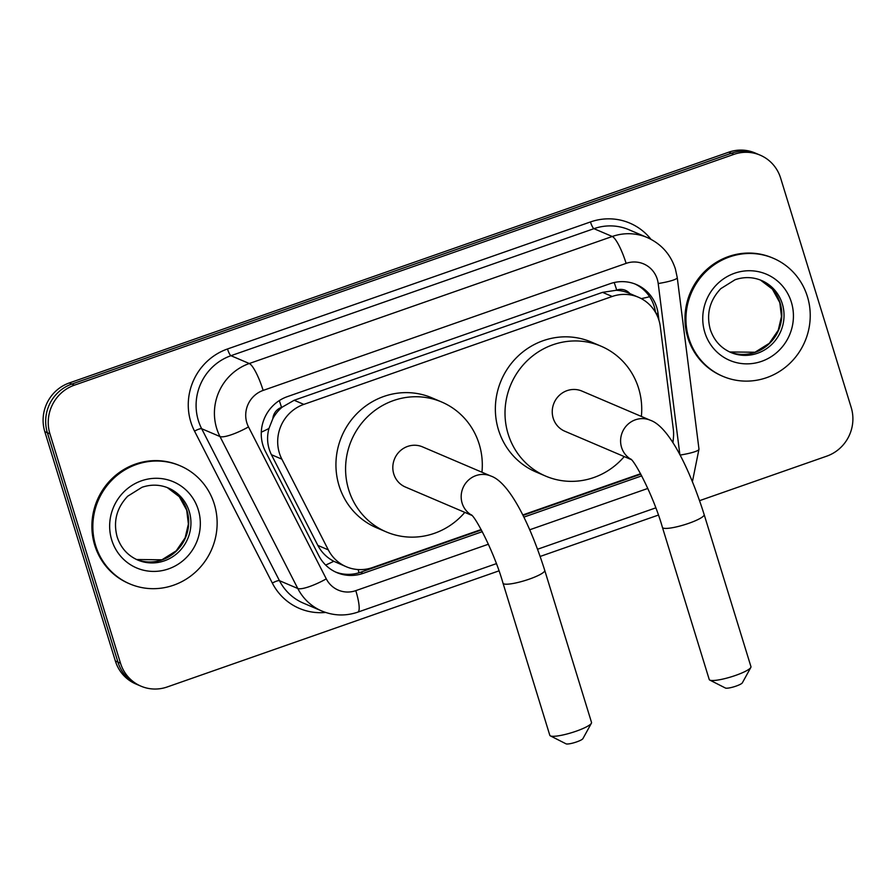 <?xml version="1.0" encoding="UTF-8"?>
<svg xmlns="http://www.w3.org/2000/svg" width="896" height="896" viewBox="0 0 896 896"><rect width="100%" height="100%" fill="white"/><g stroke="black" fill="none" stroke-linecap="round" stroke-linejoin="round"><path stroke-width="1.34" d="M672.728 442.355A38.517 37.061 113.1 0 0 673.299 429.139L660.318 326.715A38.517 37.061 113.1 0 0 658.93 320.23A38.517 37.061 113.1 0 0 638.456 297.259A38.517 37.061 113.1 0 0 612.203 296.475L303.834 404.387A38.517 37.061 113.1 0 0 281.859 459.155L328.306 549.875A38.517 37.061 113.1 0 0 346.293 566.742A38.517 37.061 113.1 0 0 372.557 567.538L481.152 529.536M272.866 418.566A38.517 37.061 -66.9 0 1 282.15 407.165L281.523 407.378A12.835 12.354 113.1 0 0 272.866 418.566L268.968 428.456C266.515 437.584 267.333 446.342 271.41 454.698L317.856 545.418C321.485 552.294 326.794 557.581 333.771 561.277L346.293 566.742M629.866 293.597A12.835 12.354 113.1 0 0 616.694 290.08L616.078 290.304A38.517 37.061 -66.9 0 1 628.813 293.149L638.456 297.259M616.078 290.304L602.538 292.354L294.168 400.266L282.15 407.165M522.794 514.954L640.573 473.738M658.963 320.342L658.146 313.958A38.517 37.061 113.1 0 0 656.757 307.474A38.517 37.061 113.1 0 0 636.283 284.502A38.517 37.061 113.1 0 0 610.03 283.718L287.392 396.626A38.517 37.061 113.1 0 0 265.429 451.394L318.83 555.71A38.517 37.061 113.1 0 0 336.829 572.589A38.517 37.061 113.1 0 0 363.082 573.373L482.294 531.664M634.995 283.987A38.517 37.061 -66.9 0 1 654.181 306.376A38.517 37.061 -66.9 0 1 655.525 312.435M498.971 570.864L167.227 686.963A38.517 37.061 -66.9 0 1 140.974 686.168A38.517 37.061 -66.9 0 1 120.501 663.197L49.941 433.843A38.517 37.061 -66.9 0 1 74.39 385.168L733.914 154.37A38.517 37.061 -66.9 0 1 760.166 155.154A38.517 37.061 -66.9 0 1 780.64 178.125L851.2 407.49A38.517 37.061 -66.9 0 1 826.75 456.154L699.597 500.651M658.392 515.077L540.165 556.45M140.974 686.168L135.834 683.973A38.517 37.061 -66.9 0 1 115.36 661.002L44.8 431.648A38.517 37.061 -66.9 0 1 69.25 382.973L728.773 152.174L731.338 153.272A38.517 37.061 -66.9 0 1 757.602 154.056A38.517 37.061 -66.9 0 0 731.338 153.272L71.814 384.07L731.338 153.272L733.914 154.37M44.8 431.648L47.376 432.746A38.517 37.061 -66.9 0 1 71.814 384.07A38.517 37.061 -66.9 0 0 47.376 432.746L117.936 662.099L47.376 432.746L49.941 433.843M138.398 685.07A38.517 37.061 -66.9 0 1 117.936 662.099A38.517 37.061 -66.9 0 0 138.398 685.07M672.918 442.669A38.517 37.061 113.1 0 0 673.333 438.726M523.869 517.115L641.715 475.866M481.398 529.973L360.517 572.275A38.517 37.061 -66.9 0 1 335.552 572.018M640.819 474.186L523.018 515.413M728.773 152.174A38.517 37.061 -66.9 0 1 755.026 152.958L760.166 155.154M688.778 338.05A64.198 61.768 -66.9 0 1 706.72 270.861A64.198 61.768 -66.9 0 1 773.282 258.25A64.198 61.768 -66.9 0 1 807.397 296.542A64.198 61.768 -66.9 0 1 789.454 363.731A64.198 61.768 -66.9 0 1 722.893 376.342A64.198 61.768 -66.9 0 1 688.778 338.05M722.893 376.342L721.93 375.928A64.198 61.768 -66.9 0 1 687.814 337.646A64.198 61.768 -66.9 0 1 705.746 270.458A64.198 61.768 -66.9 0 1 772.318 257.846L773.282 258.25M750.814 667.464L742.336 682.842A8.982 1.613 162.9 0 1 736.053 686.112A8.982 1.613 162.9 0 1 725.446 688.038L709.789 680.075A21.829 3.92 -17.1 0 0 735.56 675.416A21.829 3.92 -17.1 0 0 750.814 667.464A21.829 3.92 -17.1 0 0 750.949 666.669L704.155 514.562A21.829 3.92 162.9 0 1 688.766 523.32A21.829 3.92 162.9 0 1 662.435 527.397L709.229 679.504A21.829 3.92 -17.1 0 0 709.789 680.075M631.131 459.39A21.829 21 113.1 0 1 621.555 447.384A21.829 21 113.1 0 1 635.41 419.798A21.829 21 113.1 0 1 650.294 420.246L581.93 391.082A21.829 21 113.1 0 0 559.306 395.371A21.829 21 113.1 0 0 553.202 418.208A21.829 21 113.1 0 0 564.805 431.222L631.344 459.626M624.232 456.59A70.616 67.95 -66.9 0 1 545.653 476.101A70.616 67.95 -66.9 0 1 508.133 433.989A70.616 67.95 -66.9 0 1 527.856 360.08A70.616 67.95 -66.9 0 1 601.082 346.203A70.616 67.95 -66.9 0 1 638.613 388.326A70.616 67.95 -66.9 0 1 641.368 416.438M545.653 476.101L536.01 471.979A70.616 67.95 -66.9 0 1 498.478 429.867A70.616 67.95 -66.9 0 1 518.213 355.958A70.616 67.95 -66.9 0 1 591.438 342.093L601.082 346.203M591.382 723.251L582.915 738.629A8.982 1.613 162.9 0 1 576.632 741.91A8.982 1.613 162.9 0 1 566.026 743.826L550.368 735.874A21.829 3.92 -17.1 0 0 576.128 731.203A21.829 3.92 -17.1 0 0 591.382 723.251A21.829 3.92 -17.1 0 0 591.528 722.456L544.734 570.36A21.829 3.92 162.9 0 1 529.346 579.107A21.829 3.92 162.9 0 1 503.014 583.195L549.808 735.291A21.829 3.92 -17.1 0 0 550.368 735.874M471.71 515.189A21.829 21 113.1 0 1 462.134 503.171A21.829 21 113.1 0 1 475.989 475.597A21.829 21 113.1 0 1 490.862 476.034L422.509 446.869A21.829 21 113.1 0 0 399.874 451.158A21.829 21 113.1 0 0 393.781 474.006A21.829 21 113.1 0 0 405.373 487.021L471.923 515.413M464.811 512.378A70.616 67.95 -66.9 0 1 386.232 531.888A70.616 67.95 -66.9 0 1 348.701 489.776A70.616 67.95 -66.9 0 1 368.435 415.867A70.616 67.95 -66.9 0 1 441.661 402.002A70.616 67.95 -66.9 0 1 479.181 444.114A70.616 67.95 -66.9 0 1 481.947 472.237M386.232 531.888L376.589 527.778A70.616 67.95 -66.9 0 1 339.058 485.666A70.616 67.95 -66.9 0 1 358.792 411.757A70.616 67.95 -66.9 0 1 432.018 397.88L441.661 402.002M95.682 545.608A64.198 61.768 -66.9 0 1 113.613 478.419A64.198 61.768 -66.9 0 1 180.186 465.808A64.198 61.768 -66.9 0 1 214.301 504.101A64.198 61.768 -66.9 0 1 196.358 571.29A64.198 61.768 -66.9 0 1 129.797 583.901A64.198 61.768 -66.9 0 1 95.682 545.608M129.797 583.901L128.834 583.486A64.198 61.768 -66.9 0 1 94.718 545.194A64.198 61.768 -66.9 0 1 112.65 478.016A64.198 61.768 -66.9 0 1 179.222 465.405L180.186 465.808M261.285 432.197A38.517 8.187 -27.1 0 0 268.968 428.456M616.694 290.08A38.517 7.874 -109.3 0 0 614.197 282.531M358.971 572.779A38.517 7.874 -109.3 0 0 358.154 569.554M641.278 298.614A38.517 5.443 -7.2 0 0 649.622 296.71M325.651 565.062A38.517 8.187 -27.1 0 0 333.771 561.277M281.523 407.378A38.517 7.874 -109.3 0 0 279.294 400.602M602.538 292.354L612.203 296.475M317.856 545.418L328.306 549.875M271.41 454.698L281.859 459.155M294.168 400.266L303.834 404.387M679.874 454.653L658.202 283.539A25.682 24.707 113.1 0 0 657.272 279.216A25.682 24.707 113.1 0 0 626.114 263.379L263.144 390.41A25.682 24.707 113.1 0 0 246.848 422.856A25.682 24.707 113.1 0 0 248.494 426.922L326.29 578.872A25.682 24.707 113.1 0 0 355.79 590.643L488.398 544.23M326.29 578.872A25.682 5.454 -27.1 0 1 297.786 588.493L219.99 436.542A51.352 49.414 -66.9 0 1 216.686 428.411A51.352 49.414 -66.9 0 1 249.278 363.518L612.259 236.488A51.352 49.414 -66.9 0 1 647.27 237.541L628.947 229.723A51.352 49.414 113.1 0 0 593.936 228.67L230.955 355.701A51.352 49.414 113.1 0 0 198.363 420.594A51.352 49.414 113.1 0 0 201.667 428.725L279.451 580.675A51.352 49.414 113.1 0 0 303.442 603.165L321.776 610.994A51.352 49.414 -66.9 0 1 297.786 588.493L279.451 580.675A6.418 1.366 152.9 0 0 272.328 583.072L194.533 431.133A57.77 55.597 -66.9 0 1 227.494 348.981L590.464 221.95A6.418 1.31 -109.3 0 0 593.936 228.67L612.259 236.488A25.682 5.253 70.7 0 1 626.114 263.379M194.533 431.133A6.418 1.366 152.9 0 1 201.667 428.725L219.99 436.542A25.682 5.454 -27.1 0 0 248.494 426.922M590.464 221.95A57.77 55.597 -66.9 0 1 650.978 239.31M325.618 612.45A57.77 55.597 -66.9 0 1 272.328 583.072M74.39 385.168L69.25 382.973M120.501 663.197L115.36 661.002M263.144 390.41A25.682 5.253 70.7 0 0 249.278 363.518L230.955 355.701A6.418 1.31 -109.3 0 1 227.494 348.981M529.738 529.771L647.819 488.443M355.79 590.643A25.682 5.253 70.7 0 1 357.84 612.136L496.362 563.651M680.098 455.078A25.682 3.629 -7.2 0 0 698.981 449.131L677.242 277.57A25.682 3.629 -7.2 0 1 658.202 283.539M655.827 312.962L658.146 313.958M360.517 572.275L363.082 573.373M761.51 280.482A39.133 37.654 -66.9 0 1 782.309 303.822A39.133 37.654 -66.9 0 1 771.378 344.781A39.133 37.654 -66.9 0 1 730.8 352.464C720.698 347.962 713.854 340.256 710.248 329.347C706.182 313.981 709.688 300.418 720.787 288.658L735.09 279.731C744.139 276.674 752.954 276.931 761.51 280.482M704.816 332.438A46.838 45.069 -66.9 0 1 734.541 273.258A46.838 45.069 -66.9 0 1 791.358 302.154A46.838 45.069 -66.9 0 1 761.634 361.334A46.838 45.069 -66.9 0 1 704.816 332.438M780.058 302.859A39.133 37.654 -66.9 0 1 769.586 343.381A39.133 37.654 -66.9 0 1 729.68 351.971L755.014 352.24L769.306 343.302L778.243 330.243L781.48 316.478L779.811 302.635L772.386 289.139L760.379 280.022A39.133 37.654 -66.9 0 1 780.058 302.859M168.414 488.04A39.133 37.654 -66.9 0 1 189.213 511.381A39.133 37.654 -66.9 0 1 178.282 552.339A39.133 37.654 -66.9 0 1 137.704 560.022C127.602 555.52 120.758 547.814 117.152 536.906C113.086 521.539 116.592 507.976 127.691 496.216L141.994 487.29C151.043 484.232 159.858 484.49 168.414 488.04M111.72 539.997A46.838 45.069 -66.9 0 1 141.445 480.816A46.838 45.069 -66.9 0 1 198.262 509.712A46.838 45.069 -66.9 0 1 168.538 568.893A46.838 45.069 -66.9 0 1 111.72 539.997M186.962 510.418A39.133 37.654 -66.9 0 1 176.49 550.939A39.133 37.654 -66.9 0 1 136.584 559.53L161.918 559.798L176.198 550.861L185.147 537.802L188.384 524.037L186.715 510.194L179.29 496.698L167.283 487.581A39.133 37.654 -66.9 0 1 186.962 510.418M677.242 277.57L675.382 268.923C670.589 254.296 661.214 243.835 647.27 237.541M321.776 610.994C333.614 615.866 345.643 616.246 357.84 612.136M537.578 549.237L655.782 507.864M692.418 481.678L698.981 449.131M650.294 420.246C668.573 426.339 689.36 467.757 704.155 514.562M630.75 459.021C635.186 461.552 653.71 496.563 662.435 527.397M490.862 476.034C509.152 482.126 529.928 523.544 544.734 570.36M471.33 514.808C475.754 517.35 494.29 552.35 503.014 583.195"/></g></svg>
